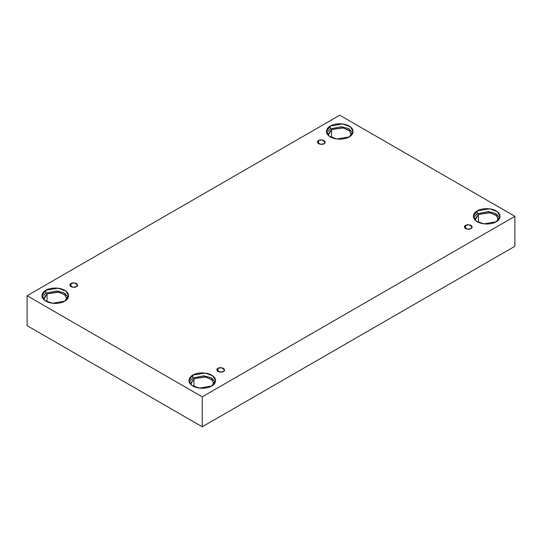 <?xml version="1.0" encoding="UTF-8"?>
<svg xmlns="http://www.w3.org/2000/svg" width="542" height="542" viewBox="0 0 542 542"><rect width="100%" height="100%" fill="white"/><g stroke="black" fill="none" stroke-linecap="round" stroke-linejoin="round"><path stroke-width="0.81" d="M318.547 140.554L317.409 142.139L320.464 144.335L324.048 143.732C322.903 144.572 321.067 144.572 318.547 143.732C317.09 142.275 317.09 141.211 318.547 140.554C319.692 139.714 321.521 139.714 324.048 140.554C325.505 142.011 325.505 143.068 324.048 143.732L325.186 142.139L322.131 139.944L318.547 140.554L318.547 143.732L318.547 140.554M70.988 283.48L69.85 285.065L72.913 287.26L76.49 286.65C75.352 287.497 73.516 287.497 70.988 286.65C69.532 285.194 69.532 284.137 70.988 283.48C72.133 282.639 73.969 282.639 76.49 283.48C77.946 284.936 77.946 285.993 76.49 286.65L77.635 285.065L74.572 282.87L70.988 283.48L70.988 286.65L70.988 283.48M217.952 368.323L216.814 369.915L219.869 372.103L223.453 371.5C222.308 372.34 220.479 372.34 217.952 371.5C216.495 370.044 216.495 368.987 217.952 368.323C219.097 367.483 220.933 367.483 223.453 368.323C224.91 369.779 224.91 370.843 223.453 371.5L224.591 369.915L221.536 367.72L217.952 368.323L217.952 371.5L217.952 368.323M465.51 225.397L464.365 226.99L467.428 229.185L471.012 228.575C469.867 229.415 468.031 229.415 465.51 228.575C464.054 227.118 464.054 226.061 465.51 225.397C466.648 224.557 468.484 224.557 471.012 225.397C472.468 226.854 472.468 227.918 471.012 228.575L472.15 226.99L469.087 224.794L465.51 225.397L465.51 228.575L465.51 225.397M45.846 290.282L41.937 295.729L44.776 300.471L52.418 303.249L64.708 301.176C62.323 302.985 52.953 305.126 45.846 301.176C38.99 297.07 42.703 291.657 45.846 290.282C48.224 288.473 57.594 286.325 64.708 290.282C71.558 294.387 67.845 299.801 64.708 301.176L68.61 295.729L65.778 290.979L58.13 288.208L45.846 290.282L45.846 293.141L45.846 290.282M42.168 297.158L45.846 293.141L42.168 297.158M66.944 298.588L64.464 294.435L57.77 292.002L47.025 293.825L43.604 298.588L43.733 299.59L47.025 293.825L47.025 301.779L47.025 293.825L58.719 292.152L65.345 295.18L66.815 299.59M330.335 126.035L326.426 131.476L329.265 136.225L336.914 139.003L349.197 136.923C346.819 138.732 337.442 140.879 330.335 136.923C323.486 132.817 327.199 127.411 330.335 126.035C332.713 124.22 342.09 122.079 349.197 126.035C356.047 130.141 352.334 135.547 349.197 136.923L353.099 131.476L350.267 126.733L342.619 123.955L330.335 126.035L330.335 128.894L330.335 126.035M326.657 132.905L330.335 128.894L326.657 132.905M351.433 134.335L348.953 130.182L342.259 127.756L331.514 129.572L328.093 134.335L328.222 135.337L331.514 129.572L331.514 137.526L331.514 129.572L343.208 127.898L349.834 130.934L351.304 135.337M477.292 210.879L473.39 216.326L476.222 221.075L483.871 223.846L496.154 221.773C493.776 223.582 484.406 225.723 477.292 221.773C470.442 217.667 474.155 212.254 477.292 210.879C479.677 209.07 489.047 206.922 496.154 210.879C503.01 214.984 499.297 220.398 496.154 221.773L500.063 216.326L497.224 211.576L489.582 208.805L477.292 210.879L477.292 213.738L477.292 210.879M473.62 217.755L477.292 213.738L473.62 217.755M498.396 219.185L495.916 215.032L489.223 212.6L478.471 214.422L475.056 219.185L475.185 220.188L478.471 214.422L478.471 222.376L478.471 214.422L490.171 212.749L496.797 215.777L498.267 220.188M192.803 375.132L188.901 380.572L191.732 385.321L199.381 388.099L211.665 386.019C209.287 387.828 199.91 389.976 192.803 386.019C185.953 381.914 189.666 376.507 192.803 375.132C195.181 373.316 204.558 371.175 211.665 375.132C218.514 379.237 214.801 384.644 211.665 386.019L215.574 380.572L212.735 375.83L205.086 373.052L192.803 375.132L192.803 377.991L192.803 375.132M189.131 382.002L192.803 377.991L189.131 382.002M193.982 378.668L190.567 383.431L190.696 384.434L193.982 378.668L193.982 386.622L193.982 378.668L205.682 376.995L212.301 380.03L213.778 384.434L213.907 383.431L211.421 379.278L204.734 376.853L193.982 378.668M202.234 426.784L514.9 246.271L514.9 216.326L202.234 396.839L202.234 426.784L202.234 396.839L27.1 295.729L339.766 115.216L514.9 216.326L514.9 246.271L202.234 426.784L27.1 325.674L27.1 295.729L27.1 325.674L202.234 426.784M202.234 396.839L514.9 216.326L339.766 115.216L27.1 295.729L202.234 396.839M215.343 382.002L211.312 377.788L203.826 375.789L192.803 377.991L203.826 375.789L211.312 377.788L215.343 382.002M499.832 217.755L495.801 213.541L488.322 211.543L477.292 213.738L488.322 211.543L495.801 213.541L499.832 217.755M352.869 132.905L348.838 128.691L341.358 126.692L330.335 128.894L341.358 126.692L348.838 128.691L352.869 132.905M68.38 297.158L64.349 292.944L56.869 290.939L45.846 293.141L56.869 290.939L64.349 292.944L68.38 297.158"/></g></svg>
